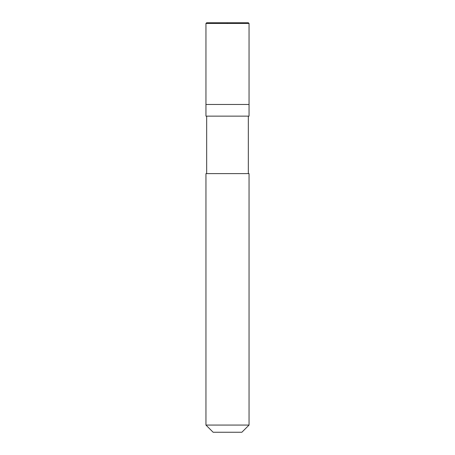 <?xml version="1.0" encoding="UTF-8"?>
<svg xmlns="http://www.w3.org/2000/svg" width="455" height="455" viewBox="0 0 455 455"><rect width="100%" height="100%" fill="white"/><g stroke="black" fill="none" stroke-linecap="round" stroke-linejoin="round"><path stroke-width="0.68" d="M248.333 22.75L206.667 22.75L248.333 22.75L249.05 23.467L205.95 23.467L206.667 22.75L205.95 23.467L249.05 23.467L249.05 104.468L205.95 104.468L205.95 23.467L205.95 104.468L249.05 104.468L249.05 23.467L248.333 22.75M249.05 104.468L205.95 104.468L249.05 104.468L249.05 116.144L205.95 116.144L205.95 104.468L205.95 116.144L249.05 116.144L249.05 104.468M248.333 116.144L248.333 173.617L248.333 116.144M206.667 173.617L206.667 116.144L206.667 173.617M249.05 173.617L205.95 173.617L249.05 173.617L249.05 425.067L205.95 425.067L205.95 173.617L205.95 425.067L249.05 425.067L241.867 432.25L213.133 432.25L205.95 425.067L213.133 432.25L241.867 432.25L249.05 425.067L249.05 173.617M227.716 22.75L227.085 23.467"/></g></svg>
